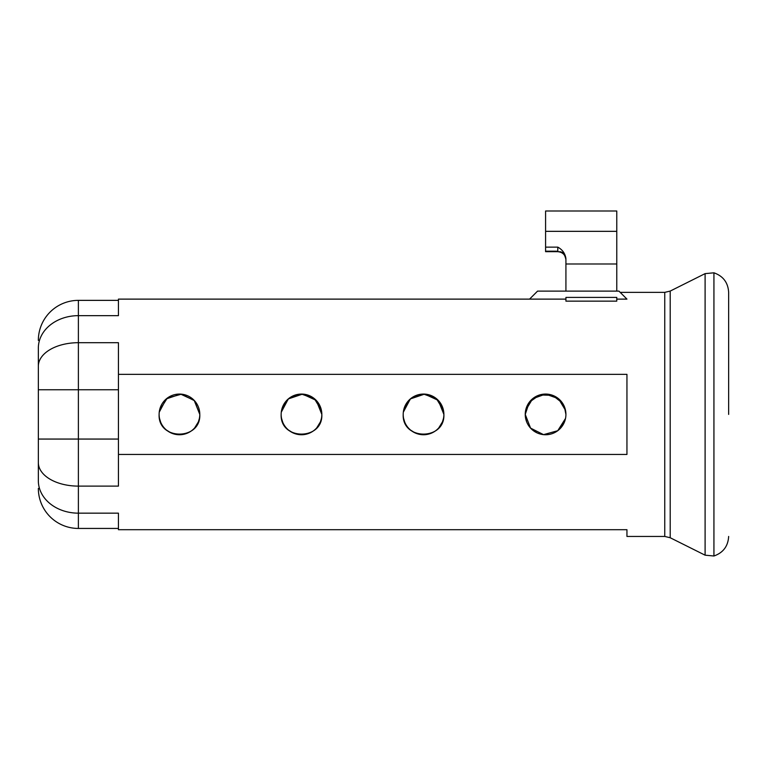 <?xml version="1.0" encoding="UTF-8"?>
<svg xmlns="http://www.w3.org/2000/svg" width="767" height="767" viewBox="0 0 767 767"><rect width="100%" height="100%" fill="white"/><g stroke="black" fill="none" stroke-linecap="round" stroke-linejoin="round"><path stroke-width="1.15" d="M728.65 414.41L728.65 292.361L728.65 414.41M565.921 299.12L118.434 299.12L118.434 315.649L78.387 315.649A40.037 32.396 180 0 0 38.35 348.055L38.35 480.765A40.037 32.396 0 0 0 78.387 513.161L118.434 513.161L118.434 529.7L626.946 529.7L626.946 536.449L664.749 536.449L664.749 292.361L670.205 291.077L670.205 537.744L705.103 555.183L705.103 273.627L670.205 291.077M565.519 410.364L558.501 398.696L545.586 394.065L532.653 398.706L525.644 410.374M564.33 406.51L565.921 414.41A20.345 20.345 0 0 0 545.586 394.065A20.345 20.345 0 0 0 525.242 414.41L529.307 402.215L539.575 394.976L552.537 395.293L562.451 403.039M443.479 410.364L436.452 398.696L423.547 394.065L410.613 398.706L403.605 410.374M403.202 414.41A20.345 20.345 0 0 0 423.537 434.745A20.345 20.345 0 0 0 443.882 414.41A20.345 20.345 0 0 0 423.537 394.065A20.345 20.345 0 0 0 403.202 414.41C401.937 440.68 445.148 440.642 443.882 414.41L438.283 400.393L424.659 394.094L410.355 398.917L403.327 412.176M321.431 410.364L314.412 398.696L301.498 394.065L288.565 398.706L281.556 410.374M281.153 414.41A20.345 20.345 0 0 0 301.498 434.745A20.345 20.345 0 0 0 321.833 414.41A20.345 20.345 0 0 0 301.498 394.065A20.345 20.345 0 0 0 281.153 414.41C279.897 440.68 323.108 440.642 321.833 414.41L316.244 400.393L302.61 394.094L288.315 398.917L281.278 412.176M159.239 412.176L166.266 398.917L180.571 394.094L194.195 400.393L199.794 414.41L194.492 400.71L181.501 394.171L167.292 398.102L159.517 410.374M199.794 414.41A20.345 20.345 0 0 0 179.449 394.065A20.345 20.345 0 0 0 159.114 414.41C157.849 440.68 201.059 440.642 199.794 414.41A20.345 20.345 0 0 1 179.449 434.745A20.345 20.345 0 0 1 159.114 414.41M118.434 528.444L78.387 528.444L78.387 486.115L118.434 486.115L118.434 454.447L626.946 454.447L626.946 374.363L118.434 374.363L118.434 342.696L78.387 342.696L78.387 300.367L118.434 300.367M529.556 299.12L537.562 291.115L618.94 291.115L626.946 299.12L616.773 299.12M565.921 301.143L565.921 297.414L616.773 297.414L616.773 301.143L565.921 301.143M565.921 414.41A20.345 20.345 0 0 1 545.586 434.745A20.345 20.345 0 0 1 525.242 414.41L530.553 428.111L543.535 434.64L557.743 430.718L565.519 418.446L564.502 421.888L560.821 427.881M199.391 418.446L198.365 421.888L194.693 427.881M170.983 432.904L166.497 430.086M160.706 422.31L159.517 418.427M321.431 418.446L320.414 421.888L316.733 427.881M293.023 432.904L288.536 430.086M282.755 422.31L281.556 418.427M443.479 418.446L442.454 421.888L438.782 427.881M415.072 432.904L410.575 430.086M404.794 422.31L403.605 418.427M537.111 432.904L532.624 430.086M526.843 422.31L525.644 418.427M118.434 374.363L118.434 454.447M38.35 488.406A40.037 40.037 0 0 0 78.387 528.444A40.037 40.037 0 0 1 38.35 488.406A40.037 40.037 0 0 0 78.387 528.444A40.037 40.037 0 0 1 38.35 488.406M78.387 300.367A40.037 40.037 0 0 0 38.35 340.414A40.037 40.037 0 0 1 78.387 300.367A40.037 40.037 0 0 0 38.35 340.414A40.037 40.037 0 0 1 78.387 300.367M565.921 291.115L565.921 259.888C565.461 254.922 562.748 252.19 557.791 251.681L545.586 251.681L545.586 211.002L616.773 211.002L616.773 291.115M545.586 251.183L557.791 251.202L557.791 247.137C562.489 249.697 565.202 253.532 565.921 258.642M728.65 292.361C728.075 282.582 723.166 276.072 713.933 272.812L713.933 555.998L705.103 555.183M118.434 389.751L78.387 389.751L78.387 439.06L118.434 439.06M38.35 366.223A40.037 23.528 0 0 1 78.387 342.696L78.387 389.751L38.35 389.751M38.35 439.06L78.387 439.06L78.387 486.115A40.037 23.528 180 0 1 38.35 462.587M565.921 263.992L616.773 263.992M557.791 251.681L560.907 251.825C561.569 252.947 563.486 250.521 565.921 259.342M545.586 247.137L557.791 247.137M545.586 231.337L616.773 231.337M664.749 292.361L620.196 292.361M713.933 555.998C723.166 552.748 728.075 546.229 728.65 536.449M664.749 536.449L670.205 537.744M713.933 272.812L705.103 273.627"/></g></svg>
